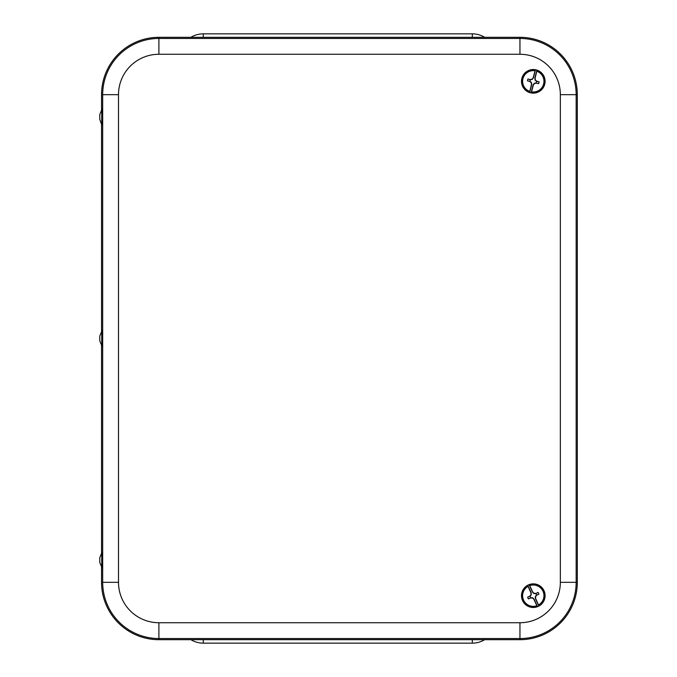 <?xml version="1.0" encoding="UTF-8"?>
<svg xmlns="http://www.w3.org/2000/svg" width="677" height="677" viewBox="0 0 677 677"><rect width="100%" height="100%" fill="white"/><g stroke="black" fill="none" stroke-linecap="round" stroke-linejoin="round"><path stroke-width="1.02" d="M190.939 639.689A23.737 23.737 0 0 0 203.286 643.15L472.326 643.15A23.737 23.737 0 0 0 484.673 639.689M484.673 37.311A23.737 23.737 0 0 0 472.326 33.85L203.286 33.85A23.737 23.737 0 0 0 190.939 37.311M101.542 567.444L101.542 582.33A57.35 57.35 0 0 0 158.892 639.689L519.953 639.689A57.35 57.35 0 0 0 577.303 582.33L577.303 94.67A57.35 57.35 0 0 0 519.953 37.311L158.892 37.311A57.35 57.35 0 0 0 101.542 94.67L101.542 109.556M101.542 124.314L101.542 331.121M101.542 345.879L101.542 552.686M531.191 592.832L530.954 592.883A24.211 0.846 -114.4 0 1 528.077 586.358L527.823 585.698A6915.098 241.334 65.6 0 1 527.798 585.351L531.191 592.832L531.259 594.914L530.083 596.175A3.241 3.241 0 0 0 530.802 597.757L532.528 597.698L534.051 599.12L537.445 606.6A11.687 11.687 0 0 0 538.782 605.991L535.389 598.519L535.312 596.437L536.497 595.176A3.241 3.241 0 0 0 535.778 593.585L534.051 593.644L532.528 592.223L529.135 584.742A11.687 11.687 0 0 0 527.798 585.351M531.259 594.914L531.013 594.821A24.169 0.846 -91.9 0 1 530.954 592.883M537.445 606.6A6915.098 241.334 65.6 0 1 537.191 606.355L536.869 605.729A24.211 0.846 -114.4 0 1 533.848 599.263A24.169 0.846 -136.9 0 1 532.435 597.943A24.169 0.846 178.1 0 1 530.497 598.003A24.211 0.846 155.6 0 1 528.458 598.917A5.822 5.822 0 0 1 527.662 597.173A24.211 0.846 -24.4 0 1 529.702 596.234A24.169 0.846 -46.9 0 1 531.013 594.821M528.415 584.92A11.805 11.805 0 0 1 545.036 596.826A11.805 11.805 0 0 1 526.418 605.272A11.805 11.805 0 0 1 528.415 584.92M535.389 598.519L535.625 598.46A24.211 0.846 65.6 0 1 538.503 604.984A10.671 10.671 0 0 0 543.005 591.258A10.671 10.671 0 0 0 529.71 585.613L529.389 584.987A6915.098 241.334 -114.4 0 0 529.135 584.742M538.782 605.991A6915.098 241.334 -114.4 0 0 538.757 605.644L538.503 604.984M536.497 595.176L538.917 594.169A24.211 0.846 155.6 0 1 536.878 595.108A24.169 0.846 133.1 0 1 535.566 596.53A24.169 0.846 88.1 0 1 535.625 598.46M536.125 593.551L536.082 593.34A24.211 0.846 -24.4 0 1 538.122 592.426L535.778 593.585M538.122 592.426A5.822 5.822 0 0 1 538.917 594.169M534.051 593.644L534.145 593.399A24.169 0.846 -1.9 0 1 536.082 593.34M529.71 585.613A24.211 0.846 65.6 0 1 532.723 592.079A24.169 0.846 43.1 0 1 534.145 593.399M530.083 596.175L527.662 597.173M528.458 598.917L530.802 597.757M533.434 77.796L533.214 77.694A24.211 0.846 -75.7 0 1 535.05 70.797L535.262 70.12A6915.098 241.334 104.3 0 1 535.465 69.841L533.434 77.796L532.181 79.463L530.48 79.708A3.241 3.241 0 0 0 530.049 81.401L531.428 82.433L531.724 84.498L529.693 92.453A11.687 11.687 0 0 0 531.115 92.817L533.146 84.862L534.398 83.186L536.099 82.941A3.241 3.241 0 0 0 536.531 81.257L535.152 80.224L534.855 78.16L536.886 70.205A11.687 11.687 0 0 0 535.465 69.841M532.181 79.463L532.054 79.243A24.169 0.846 -53.2 0 1 533.214 77.694M529.693 92.453A6915.098 241.334 104.3 0 1 529.651 92.106L529.795 91.412A24.211 0.846 -75.7 0 1 531.479 84.481A24.169 0.846 -98.2 0 1 531.2 82.569A24.169 0.846 -143.2 0 1 529.651 81.401A24.211 0.846 -165.7 0 1 527.485 80.834A5.822 5.822 0 0 1 527.958 78.981A24.211 0.846 14.3 0 1 530.133 79.522A24.169 0.846 -8.2 0 1 532.054 79.243M536.209 69.892A11.805 11.805 0 0 1 541.735 89.576A11.805 11.805 0 0 1 521.925 84.523A11.805 11.805 0 0 1 536.209 69.892M533.146 84.862L533.366 84.963A24.211 0.846 104.3 0 1 531.53 91.852A10.671 10.671 0 0 0 543.631 83.965A10.671 10.671 0 0 0 536.785 71.246L536.929 70.552A6915.098 241.334 -75.7 0 0 536.886 70.205M531.115 92.817A6915.098 241.334 -75.7 0 0 531.318 92.529L531.53 91.852M536.099 82.941L538.621 83.677A24.211 0.846 -165.7 0 1 536.446 83.136A24.169 0.846 171.8 0 1 534.525 83.415A24.169 0.846 126.8 0 1 533.366 84.963M536.827 81.452L536.92 81.248A24.211 0.846 14.3 0 1 539.087 81.824L536.531 81.257M539.087 81.824A5.822 5.822 0 0 1 538.621 83.677M535.152 80.224L535.38 80.089A24.169 0.846 36.8 0 1 536.92 81.248M536.785 71.246A24.211 0.846 104.3 0 1 535.101 78.177A24.169 0.846 81.8 0 1 535.38 80.089M530.48 79.708L527.958 78.981M527.485 80.834L530.049 81.401M102.041 124.839L102.058 109.022L99.773 114.54L99.773 119.33L99.773 114.54M99.773 119.33L101.736 124.847L101.736 109.022M99.773 340.895L102.058 346.412L102.329 338.5L102.058 330.588L99.773 336.105L99.773 340.895L99.773 336.105M101.736 346.412L101.736 330.588M99.773 562.46L102.058 567.978L102.329 560.065L102.058 552.153L99.773 557.67L99.773 562.46L99.773 557.67M101.736 567.978L101.736 552.153M472.326 639.689L472.326 643.15M203.286 639.689L203.286 643.15M203.286 37.311L203.286 33.85M472.326 37.311L472.326 33.85M158.892 37.311L158.892 54.27L519.953 54.27L519.953 38.454L158.892 38.454A56.208 56.208 0 0 0 102.684 94.67L118.5 94.67A40.392 40.392 0 0 1 158.892 54.27M519.953 54.27A40.392 40.392 0 0 1 560.344 94.67L576.161 94.67A56.208 56.208 0 0 0 519.953 38.454L519.953 37.311M101.542 94.67L102.684 94.67L102.684 582.33L118.5 582.33L118.5 94.67M560.344 94.67L560.344 582.33L576.161 582.33L576.161 94.67L577.303 94.67M101.542 582.33L102.684 582.33A56.208 56.208 0 0 0 158.892 638.546L158.892 622.73A40.392 40.392 0 0 1 118.5 582.33M560.344 582.33A40.392 40.392 0 0 1 519.953 622.73L519.953 638.546A56.208 56.208 0 0 0 576.161 582.33L577.303 582.33M158.892 639.689L158.892 638.546L519.953 638.546L519.953 639.689M519.953 622.73L158.892 622.73M528.077 586.358A10.671 10.671 0 0 0 523.566 600.084A10.671 10.671 0 0 0 536.869 605.729M529.389 584.987A11.374 11.374 0 0 1 543.648 590.97A11.374 11.374 0 0 1 538.757 605.644M537.191 606.355A11.374 11.374 0 0 1 522.932 600.372A11.374 11.374 0 0 1 527.823 585.698M535.05 70.797A10.671 10.671 0 0 0 522.949 78.693A10.671 10.671 0 0 0 529.795 91.412M536.929 70.552A11.374 11.374 0 0 1 544.316 84.143A11.374 11.374 0 0 1 531.318 92.529M529.651 92.106A11.374 11.374 0 0 1 522.263 78.515A11.374 11.374 0 0 1 535.262 70.12"/></g></svg>
